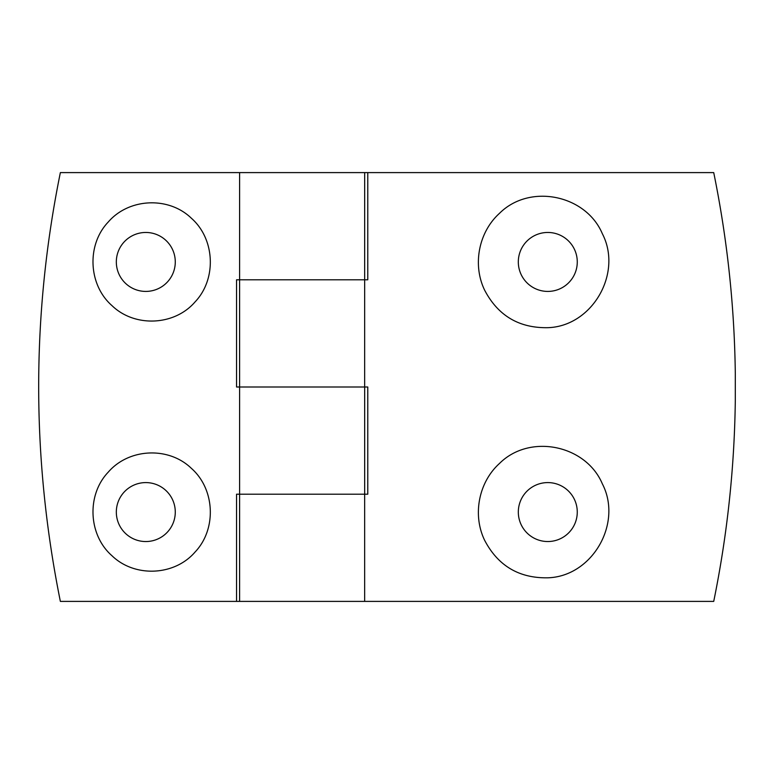 <?xml version="1.0" encoding="UTF-8"?>
<svg xmlns="http://www.w3.org/2000/svg" width="774" height="774" viewBox="0 0 774 774"><rect width="100%" height="100%" fill="white"/><g stroke="black" fill="none" stroke-linecap="round" stroke-linejoin="round"><path stroke-width="1.16" d="M547.799 577.81C592.304 576.485 622.867 523.301 602.336 483.818C585.899 444.866 529.668 433.276 499.472 463.481C478.545 482.366 472.382 515.087 484.65 540.329C498.03 565.833 519.083 578.323 547.799 577.81M547.799 541.539A29.48 29.48 0 0 0 573.321 497.324A29.48 29.48 0 0 0 522.266 497.324A29.48 29.48 0 0 0 547.799 541.539M236.554 601.398L60.362 601.398C31.453 457.869 31.453 314.941 60.362 172.602L367.776 172.602L367.776 279.801L236.554 279.801L236.554 387L239.601 387L239.601 494.199L236.554 494.199L236.554 601.398L364.651 601.398L364.651 494.199L239.601 494.199L239.601 601.398M364.67 172.602L364.651 387L239.601 387L367.776 387L367.776 494.199L239.601 494.199M364.651 601.398L713.725 601.398C727.221 535.231 734.42 468.386 735.3 400.835L735.3 373.165C734.42 305.614 727.221 238.769 713.725 172.602L367.776 172.602M499.472 213.353C478.545 232.248 472.382 264.96 484.65 290.202C498.03 315.705 519.083 328.195 547.799 327.683C592.304 326.357 622.867 273.174 602.336 233.7C585.899 194.748 529.668 183.157 499.472 213.353M547.799 291.421A29.48 29.48 0 0 0 573.321 247.196A29.48 29.48 0 0 0 522.266 247.196A29.48 29.48 0 0 0 547.799 291.421M108.234 472.159C86.465 494.944 88.275 535.008 111.959 555.722C134.56 577.694 174.44 576.03 195.077 552.026C216.807 529.203 215.066 489.178 191.391 468.367C168.703 446.346 128.89 448.175 108.234 472.159M108.234 222.032C86.465 244.816 88.275 284.88 111.959 305.604C134.56 327.576 174.44 325.902 195.077 301.899C216.807 279.075 215.066 239.05 191.391 218.249C168.703 196.219 128.89 198.047 108.234 222.032M125.601 490.6A29.48 29.48 0 0 1 175.282 512.059A29.48 29.48 0 0 1 134.115 539.13A29.48 29.48 0 0 1 125.601 490.6M364.651 279.801L239.601 279.801L239.601 387M125.601 240.472A29.48 29.48 0 0 1 175.282 261.941A29.48 29.48 0 0 1 134.115 289.002A29.48 29.48 0 0 1 125.601 240.472M364.67 387L364.67 494.199M239.601 172.602L239.601 279.801"/></g></svg>
